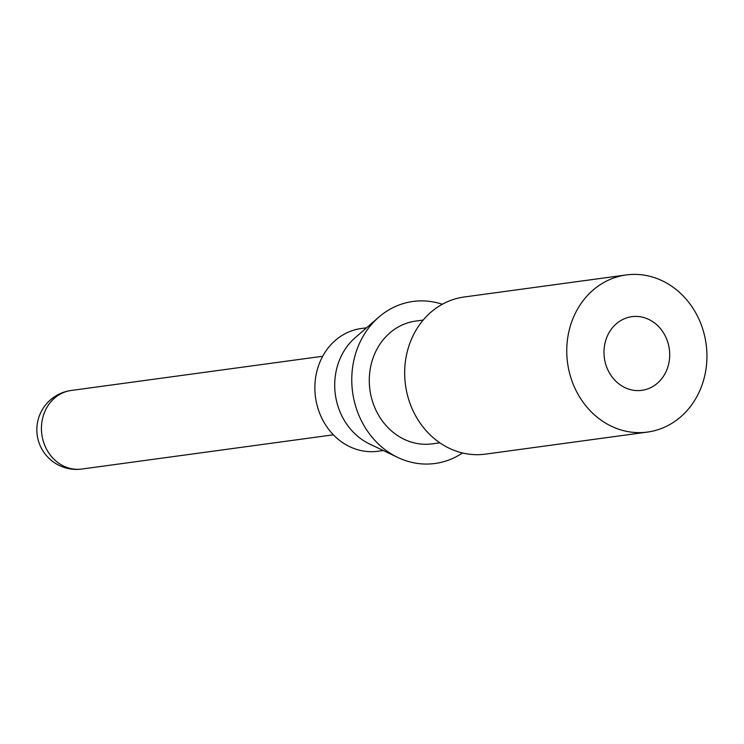 <?xml version="1.0" encoding="UTF-8"?>
<svg xmlns="http://www.w3.org/2000/svg" width="744" height="744" viewBox="0 0 744 744"><rect width="100%" height="100%" fill="white"/><g stroke="black" fill="none" stroke-linecap="round" stroke-linejoin="round"><path stroke-width="1.12" d="M647.531 432.069L485.451 454.128A79.282 69.917 -97.7 0 1 405.48 384.992A79.282 69.917 -97.7 0 1 464.07 297.014L626.15 274.954A79.282 69.917 -97.7 0 1 656.171 278.237A79.282 69.917 -97.7 0 1 706.8 361.156A79.282 69.917 -97.7 0 1 647.531 432.069A79.282 69.917 -97.7 0 1 567.57 362.942A79.282 69.917 -97.7 0 1 626.15 274.954M423.159 320.078L415.691 321.092A61.938 54.619 82.3 0 0 369.387 376.492A61.938 54.619 82.3 0 0 408.94 441.285A61.938 54.619 82.3 0 0 432.394 443.843L439.862 442.829M645.904 318.227A37.163 32.773 -97.7 0 1 669.637 357.101A37.163 32.773 -97.7 0 1 641.858 390.34A37.163 32.773 -97.7 0 1 604.37 357.929A37.163 32.773 -97.7 0 1 631.833 316.684A37.163 32.773 -97.7 0 1 645.904 318.227M462.517 452.966A81.766 72.094 -97.7 0 1 404.113 460.099A81.766 72.094 -97.7 0 1 397.789 457.458A81.766 72.094 -97.7 0 1 378.705 317.232A81.766 72.094 -97.7 0 1 442.28 304.259M397.789 457.458L369.582 443.982A61.938 54.619 -97.7 0 1 355.13 337.748L378.705 317.232M383.29 450.529L377.98 451.255A61.938 54.619 -97.7 0 1 315.502 397.24A61.938 54.619 -97.7 0 1 361.277 328.504L366.587 327.779M71.136 390.488A39.646 34.959 82.3 0 0 41.841 434.477A39.646 34.959 82.3 0 0 81.821 469.046A39.646 39.646 0 0 1 37.2 435.11A39.646 39.646 0 0 1 71.136 390.488L322.691 356.255M333.386 434.812L81.821 469.046"/></g></svg>
